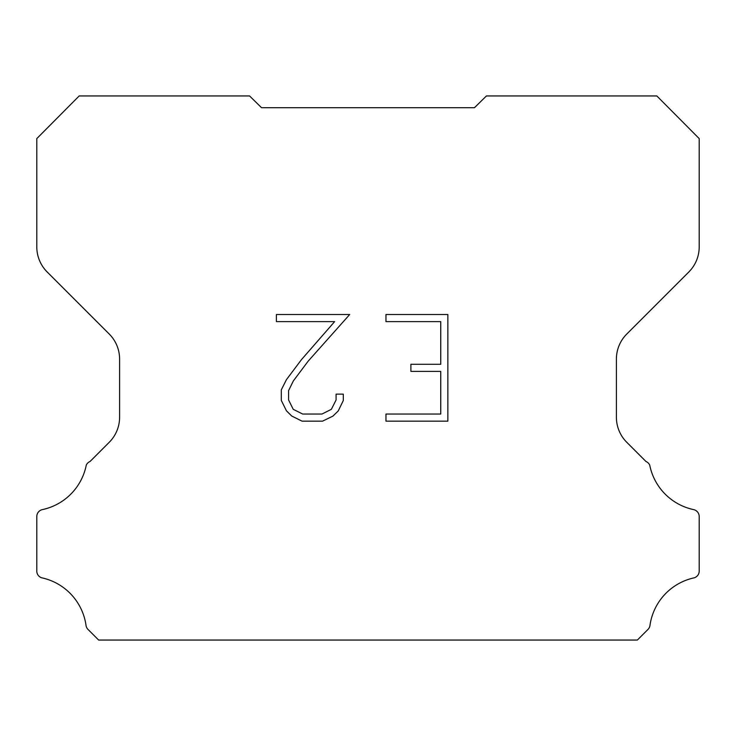 <?xml version="1.0" encoding="UTF-8"?>
<svg xmlns="http://www.w3.org/2000/svg" width="736" height="736" viewBox="0 0 736 736"><rect width="100%" height="100%" fill="white"/><g stroke="black" fill="none" stroke-linecap="round" stroke-linejoin="round"><path stroke-width="1.1" d="M440.744 414.046L440.744 371.395L410.89 371.395L410.89 364.283L440.744 364.283L440.744 321.623L385.968 321.623L385.968 314.511L447.856 314.511L447.856 421.158L385.968 421.158L385.968 414.046L440.744 414.046M343.307 394.119L343.307 400.513L338.238 410.927L332.957 416.098L322.543 421.158L302.064 421.158L291.714 416.015L286.442 410.817L281.299 400.402L281.299 389.85L286.442 379.647L301.512 359.582L334.622 321.623L276.377 321.623L276.377 314.511L349.692 314.511L308.172 361.155L293.388 380.862L288.595 390.595L288.595 399.961L293.241 409.336L302.689 414.046L321.991 414.046L331.366 409.317L336.085 399.961L336.085 394.119L343.307 394.119M261.547 107.714L249.568 95.947L79.184 95.947L36.8 138.589L36.8 246.91A35.484 35.484 0 0 0 47.196 271.998L109.204 334.006A35.484 35.484 0 0 1 119.6 359.104L119.6 417.238A35.484 35.484 0 0 1 109.204 442.327L90.04 461.5A7.093 7.093 0 0 0 86.268 465.134A56.773 56.773 0 0 1 42.421 509.597A7.093 7.093 0 0 0 36.8 516.543L36.8 570.731A7.093 7.093 0 0 0 41.639 577.788A56.773 56.773 0 0 1 86.011 625.278A7.093 7.093 0 0 0 87.998 629.418L98.633 640.053L637.367 640.053L648.002 629.418A7.093 7.093 0 0 0 649.989 625.278A56.773 56.773 0 0 1 694.361 577.788A7.093 7.093 0 0 0 699.2 570.731L699.2 516.543A7.093 7.093 0 0 0 693.579 509.597A56.773 56.773 0 0 1 649.732 465.134A7.093 7.093 0 0 0 645.96 461.5L626.796 442.327A35.484 35.484 0 0 1 616.4 417.238L616.4 359.104A35.484 35.484 0 0 1 626.796 334.006L688.804 271.998A35.484 35.484 0 0 0 699.2 246.91L699.2 138.589L656.816 95.947L486.432 95.947L474.453 107.714L261.547 107.714"/></g></svg>
